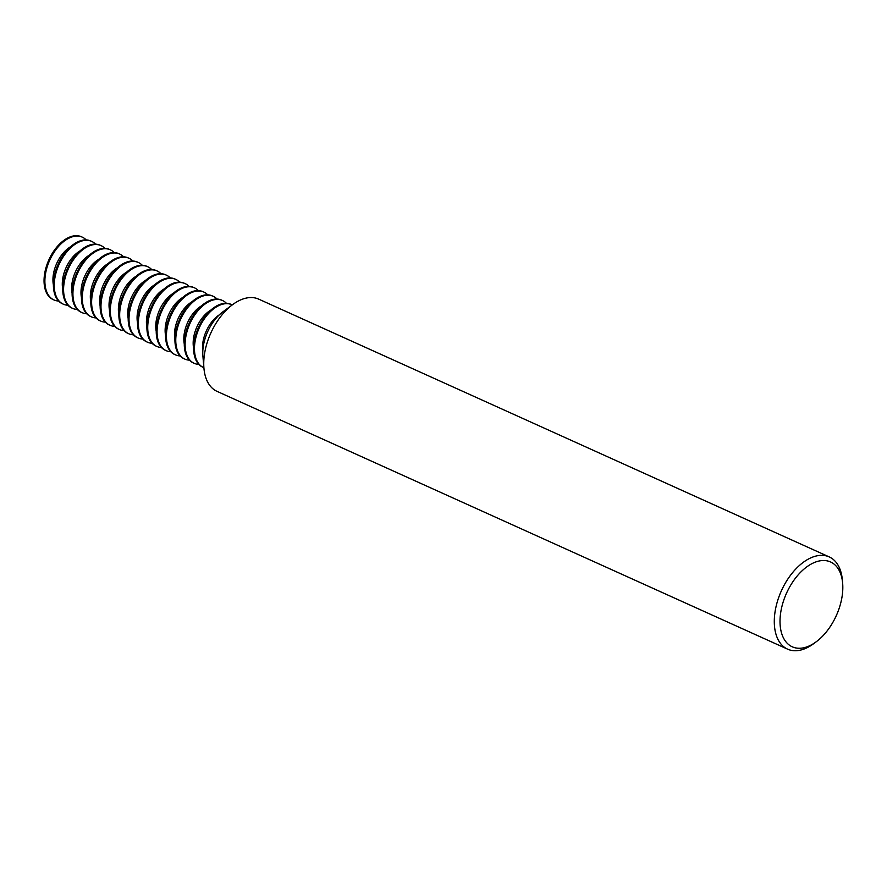 <?xml version="1.0" encoding="UTF-8"?>
<svg xmlns="http://www.w3.org/2000/svg" width="887" height="887" viewBox="0 0 887 887"><rect width="100%" height="100%" fill="white"/><g stroke="black" fill="none" stroke-linecap="round" stroke-linejoin="round"><path stroke-width="1.33" d="M816.206 641.789A46.545 27.297 114.3 0 0 842.406 594.19A46.545 27.297 114.3 0 0 842.65 583.28A46.545 27.297 114.3 0 0 812.326 563.456A46.545 27.297 114.3 0 0 780.427 614.591A46.545 27.297 114.3 0 0 816.206 641.789L813.634 643.696A50.603 29.681 -65.7 0 1 787.589 649.151A50.603 29.681 -65.7 0 1 774.739 614.126A50.603 29.681 -65.7 0 1 829.256 556.925L258.716 299.141A50.603 29.681 114.3 0 0 232.671 304.596L222.925 311.803A35.258 20.678 114.3 0 0 203.079 347.859A35.258 20.678 -65.7 0 1 223.302 311.525M232.671 304.596A50.603 29.681 114.3 0 0 204.187 356.341A50.603 29.681 114.3 0 0 203.932 368.205A50.603 29.681 114.3 0 0 217.049 391.367L787.589 649.151M829.256 556.925A50.603 29.681 -65.7 0 1 842.373 580.087L842.65 583.28M232.25 304.906A34.449 20.201 114.3 0 0 231.884 304.74L231.052 304.363A34.449 20.201 114.3 0 0 193.931 343.302A34.449 20.201 114.3 0 0 202.679 367.151L203.522 367.528A34.449 20.201 114.3 0 0 203.888 367.684M231.884 304.74A34.449 20.201 114.3 0 0 194.763 343.679A34.449 20.201 114.3 0 0 203.522 367.528M219.322 314.841A27.098 15.888 114.3 0 0 202.746 343.469A27.098 15.888 114.3 0 0 202.79 351.418M226.407 303.287A34.449 20.201 114.3 0 0 222.537 300.516L221.706 300.139A34.449 20.201 114.3 0 0 184.585 339.078A34.449 20.201 114.3 0 0 193.333 362.927L194.164 363.304A34.449 20.201 114.3 0 0 198.81 364.38M222.537 300.516A34.449 20.201 114.3 0 0 185.416 339.466A34.449 20.201 114.3 0 0 194.164 363.304M210.851 310.084A27.098 15.888 114.3 0 0 193.399 339.244A27.098 15.888 114.3 0 0 193.621 348.203M217.06 299.063A34.449 20.201 114.3 0 0 213.19 296.291L212.359 295.914A34.449 20.201 114.3 0 0 175.227 334.854A34.449 20.201 114.3 0 0 183.986 358.703L184.818 359.08A34.449 20.201 114.3 0 0 189.463 360.155M213.19 296.291A34.449 20.201 114.3 0 0 176.07 335.242A34.449 20.201 114.3 0 0 184.818 359.08M201.504 305.86A27.098 15.888 114.3 0 0 184.052 335.02A27.098 15.888 114.3 0 0 184.274 343.979M207.713 294.839A34.449 20.201 114.3 0 0 203.844 292.067L203.001 291.69A34.449 20.201 114.3 0 0 165.88 330.629A34.449 20.201 114.3 0 0 174.639 354.478L175.471 354.855A34.449 20.201 114.3 0 0 180.116 355.931M203.844 292.067A34.449 20.201 114.3 0 0 166.723 331.017A34.449 20.201 114.3 0 0 175.471 354.855M192.146 301.635A27.098 15.888 114.3 0 0 174.706 330.796A27.098 15.888 114.3 0 0 174.927 339.754M198.366 290.614A34.449 20.201 114.3 0 0 194.497 287.843L193.654 287.466A34.449 20.201 114.3 0 0 156.533 326.405A34.449 20.201 114.3 0 0 165.281 350.254L166.124 350.631A34.449 20.201 114.3 0 0 170.759 351.707M194.497 287.843A34.449 20.201 114.3 0 0 157.376 326.793A34.449 20.201 114.3 0 0 166.124 350.631M182.8 297.411A27.098 15.888 114.3 0 0 165.359 326.571A27.098 15.888 114.3 0 0 165.581 335.541M189.02 286.39A34.449 20.201 114.3 0 0 185.15 283.618L184.308 283.241A34.449 20.201 114.3 0 0 147.187 322.181A34.449 20.201 114.3 0 0 155.935 346.03L156.777 346.407A34.449 20.201 114.3 0 0 161.412 347.482M185.15 283.618A34.449 20.201 114.3 0 0 148.029 322.569A34.449 20.201 114.3 0 0 156.777 346.407M173.453 293.187A27.098 15.888 114.3 0 0 156.012 322.347A27.098 15.888 114.3 0 0 156.223 331.317M179.673 282.166A34.449 20.201 114.3 0 0 175.792 279.394L174.961 279.017A34.449 20.201 114.3 0 0 137.84 317.956A34.449 20.201 114.3 0 0 146.588 341.805L147.43 342.182A34.449 20.201 114.3 0 0 152.065 343.258M175.792 279.394A34.449 20.201 114.3 0 0 138.671 318.344A34.449 20.201 114.3 0 0 147.43 342.182M164.106 288.962A27.098 15.888 114.3 0 0 146.654 318.123A27.098 15.888 114.3 0 0 146.876 327.092M170.315 277.941A34.449 20.201 114.3 0 0 166.446 275.17L165.614 274.793A34.449 20.201 114.3 0 0 128.493 313.743A34.449 20.201 114.3 0 0 137.241 337.581L138.073 337.958A34.449 20.201 114.3 0 0 142.718 339.034M166.446 275.17A34.449 20.201 114.3 0 0 129.325 314.12A34.449 20.201 114.3 0 0 138.073 337.958M154.759 284.738A27.098 15.888 114.3 0 0 137.308 313.898A27.098 15.888 114.3 0 0 137.529 322.868M160.968 273.717A34.449 20.201 114.3 0 0 157.099 270.945L156.256 270.568A34.449 20.201 114.3 0 0 119.135 309.519A34.449 20.201 114.3 0 0 127.894 333.357L128.726 333.734A34.449 20.201 114.3 0 0 133.372 334.809M157.099 270.945A34.449 20.201 114.3 0 0 119.978 309.896A34.449 20.201 114.3 0 0 128.726 333.734M145.413 280.514A27.098 15.888 114.3 0 0 127.961 309.674A27.098 15.888 114.3 0 0 128.183 318.644M151.622 269.493A34.449 20.201 114.3 0 0 147.752 266.721L146.909 266.344A34.449 20.201 114.3 0 0 109.788 305.294A34.449 20.201 114.3 0 0 118.548 329.132L119.379 329.509A34.449 20.201 114.3 0 0 124.025 330.585M147.752 266.721A34.449 20.201 114.3 0 0 110.631 305.671A34.449 20.201 114.3 0 0 119.379 329.509M136.055 276.289A27.098 15.888 114.3 0 0 118.614 305.45A27.098 15.888 114.3 0 0 118.836 314.419M142.275 265.268A34.449 20.201 114.3 0 0 138.405 262.497L137.563 262.12A34.449 20.201 114.3 0 0 100.442 301.07A34.449 20.201 114.3 0 0 109.19 324.908L110.032 325.285A34.449 20.201 114.3 0 0 114.667 326.361M138.405 262.497A34.449 20.201 114.3 0 0 101.284 301.447A34.449 20.201 114.3 0 0 110.032 325.285M126.708 272.065A27.098 15.888 114.3 0 0 109.267 301.225A27.098 15.888 114.3 0 0 109.489 310.195M132.928 261.044A34.449 20.201 114.3 0 0 129.058 258.272L128.216 257.895A34.449 20.201 114.3 0 0 91.095 296.846A34.449 20.201 114.3 0 0 99.843 320.684L100.686 321.061A34.449 20.201 114.3 0 0 105.32 322.136M129.058 258.272A34.449 20.201 114.3 0 0 91.926 297.223A34.449 20.201 114.3 0 0 100.686 321.061M117.361 267.841A27.098 15.888 114.3 0 0 99.909 297.001A27.098 15.888 114.3 0 0 100.131 305.971M123.581 256.82A34.449 20.201 114.3 0 0 119.701 254.048L118.869 253.671A34.449 20.201 114.3 0 0 81.748 292.621A34.449 20.201 114.3 0 0 90.496 316.459L91.339 316.836A34.449 20.201 114.3 0 0 95.973 317.912M119.701 254.048A34.449 20.201 114.3 0 0 82.58 292.998A34.449 20.201 114.3 0 0 91.339 316.836M108.014 263.616A27.098 15.888 114.3 0 0 90.563 292.777A27.098 15.888 114.3 0 0 90.784 301.746M114.223 252.595A34.449 20.201 114.3 0 0 110.354 249.824L109.522 249.447A34.449 20.201 114.3 0 0 72.401 288.397A34.449 20.201 114.3 0 0 81.149 312.235L81.981 312.612A34.449 20.201 114.3 0 0 86.627 313.688M110.354 249.824A34.449 20.201 114.3 0 0 73.233 288.774A34.449 20.201 114.3 0 0 81.981 312.612M98.668 259.392A27.098 15.888 114.3 0 0 81.216 288.552A27.098 15.888 114.3 0 0 81.438 297.522M104.877 248.371A34.449 20.201 114.3 0 0 101.007 245.599L100.164 245.222A34.449 20.201 114.3 0 0 63.044 284.173A34.449 20.201 114.3 0 0 71.803 308.011L72.634 308.388A34.449 20.201 114.3 0 0 77.28 309.463M101.007 245.599A34.449 20.201 114.3 0 0 63.886 284.55A34.449 20.201 114.3 0 0 72.634 308.388M89.31 255.168A27.098 15.888 114.3 0 0 71.869 284.328A27.098 15.888 114.3 0 0 72.091 293.298M95.53 244.147A34.449 20.201 114.3 0 0 91.66 241.375L90.818 240.998A34.449 20.201 114.3 0 0 53.697 279.948A34.449 20.201 114.3 0 0 62.445 303.786L63.287 304.163A34.449 20.201 114.3 0 0 67.922 305.239M91.66 241.375A34.449 20.201 114.3 0 0 54.539 280.325A34.449 20.201 114.3 0 0 63.287 304.163M79.963 250.943A27.098 15.888 114.3 0 0 62.522 280.104A27.098 15.888 114.3 0 0 62.744 289.073M86.183 239.922A34.449 20.201 114.3 0 0 82.314 237.151L81.471 236.774A34.449 20.201 114.3 0 0 44.35 275.724A34.449 20.201 114.3 0 0 53.098 299.562L53.941 299.95A34.449 20.201 114.3 0 0 58.575 301.015M82.314 237.151A34.449 20.201 114.3 0 0 45.193 276.101A34.449 20.201 114.3 0 0 53.941 299.95M70.616 246.719A27.098 15.888 114.3 0 0 53.176 275.879A27.098 15.888 114.3 0 0 53.386 284.849M202.935 356.607A35.258 20.678 -65.7 0 1 203.079 347.859A35.258 20.678 114.3 0 0 202.901 356.13L203.932 368.205"/></g></svg>
